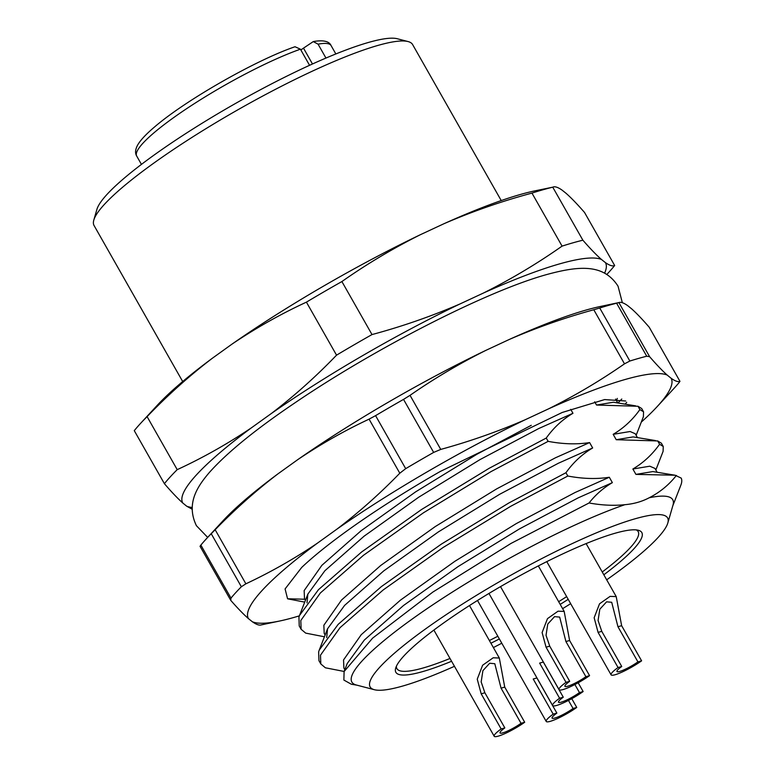 <?xml version="1.0" encoding="UTF-8"?>
<svg xmlns="http://www.w3.org/2000/svg" width="775" height="775" viewBox="0 0 775 775"><rect width="100%" height="100%" fill="white"/><g stroke="black" fill="none" stroke-linecap="round" stroke-linejoin="round"><path stroke-width="1.16" d="M325.955 58.057L318.07 44.165L313.265 41.598L303.49 48.137A13.601 2.199 -29.6 0 1 300.826 49.939M309.564 65.313L300.409 49.193A111.794 18.048 150.4 0 0 190.882 105.865A111.794 18.048 150.4 0 0 136.691 156.037L141.438 164.397M136.691 156.037C134.802 152.82 135.325 148.819 138.25 144.043C141.224 139.355 146.543 133.765 154.206 127.265C185.816 99.878 256.922 59.656 295.023 46.742L300.409 49.193M675.083 475.22L652.85 471.578L635.926 474.387L675.083 475.22L681.196 478.097A202.575 32.705 -29.6 0 1 680.808 485.286L672.787 505.842M635.926 474.387L632.865 469.011C643.357 462.811 652.259 454.557 659.583 444.249L657.704 440.956L661.375 443.203L663.255 446.497L663.1 451.36L655.834 469.989M657.704 440.956L616.232 439.716L633.146 436.906L655.388 440.549M616.232 439.716L613.17 434.329C623.652 428.139 632.565 419.885 639.888 409.578L638.009 406.274L641.681 408.522L643.55 411.825L643.395 416.688L636.139 435.308M638.009 406.274L596.527 405.044L613.451 402.235L635.684 405.877M344.09 671.567L347.248 663.468L364.298 640.072L403.484 605.527L458.025 566.622L519.424 528.928L578.14 497.879L612.366 482.641C603.415 487.872 595.646 494.644 589.058 502.975L511.006 543.43L432.896 592.042L372.581 638.164L344.09 671.567L343.877 680.053L351.298 684.218L357.052 685.197M326.711 637.554L327.544 628.796L344.594 605.401L383.79 570.855L438.33 531.941L499.72 494.256L558.446 463.208L592.662 447.969C582.18 454.16 573.277 462.413 565.953 472.721L508.826 502.994L441.304 544.157L381.31 586.656L338.162 624.369L319.252 650.07L318.632 651.862L318.942 660.649L320.821 663.962M307.016 602.882L307.849 594.115L324.899 570.72L364.095 536.184L418.626 497.269L480.025 459.585L538.751 428.536L572.967 413.288C562.485 419.488 553.583 427.742 546.249 438.049L489.132 468.323L421.61 509.475L361.615 551.984L318.467 589.688L299.557 615.389L298.927 617.191L299.237 625.977M632.865 469.011L649.789 466.201L654.943 468.41L657.103 472.207M659.583 444.249L663.255 446.497M613.17 434.329L630.094 431.52L635.248 433.738L637.399 437.536M639.888 409.578L643.56 411.825M344.129 671.46L325.384 667.788L320.811 663.952L320.501 655.166L340.041 627.663L383.189 589.959L443.174 547.45L510.706 506.298L567.823 476.024C582.684 478.834 596.508 479.25 609.305 477.255L575.089 492.493L516.363 523.551L454.964 561.236L400.433 600.15L361.237 634.686L343.548 659.932L343.887 668.031L344.827 669.678M324.434 636.788L305.689 633.117L301.117 629.281L300.807 620.494L320.346 592.991L363.485 555.288L423.479 512.779L491.001 471.617L548.128 441.353C562.979 444.162 576.813 444.579 589.61 442.583L555.384 457.822L496.668 488.88L435.269 526.564L380.728 565.469L341.543 600.015L323.853 625.26L324.192 633.359L325.122 635.006M305.427 600.334L304.498 598.697L304.158 590.589L321.848 565.343L361.034 530.798L415.574 491.892L476.974 454.208L531.272 425.301M304.73 602.117L287.787 598.862M567.823 476.024L565.953 472.721M548.128 441.353L546.249 438.049M572.967 413.288L570.72 409.336M592.662 447.969L589.61 442.583M612.366 482.641L609.305 477.255M596.527 405.044L594.687 401.799M454.45 666.306A171.062 27.619 -29.6 0 1 374.354 689.711A171.062 27.619 -29.6 0 1 425.388 629.038A171.062 27.619 -29.6 0 1 588.322 536.31A171.062 27.619 -29.6 0 1 667.817 523.009A171.062 27.619 -29.6 0 1 606.689 579.816M570.671 603.667A171.062 27.619 -29.6 0 1 562.621 608.656M501.783 643.221A171.062 27.619 -29.6 0 1 493.384 647.571M667.817 523.009L672.981 505.193A184.528 29.799 150.4 0 0 649.208 497.763C641.981 501.59 633.873 503.905 624.882 504.69A184.528 29.799 150.4 0 0 411.467 619.574A184.528 29.799 150.4 0 0 356.403 685.032L374.354 689.711M624.882 504.69C613.674 505.852 601.729 505.281 589.058 502.975M676.381 475.443C668.893 484.918 659.835 492.358 649.208 497.763M604.568 273.197A243.098 39.254 150.4 0 0 605.372 262.58C609.615 265.534 612.715 266.513 614.662 265.496L584.544 212.476C577.278 204.135 571.097 197.722 565.973 193.227L562.04 190.098C557.797 187.143 554.706 186.165 552.749 187.182L534.479 190.95A243.098 39.254 150.4 0 0 444.046 223.684L420.525 234.631A243.098 39.254 150.4 0 0 231.977 344.139L212.263 358.312A243.098 39.254 150.4 0 0 157.403 405.16L140.701 423.237A269.39 43.497 150.4 0 0 134.278 430.658L164.397 483.677A269.39 43.497 -29.6 0 1 177.213 469.65L147.095 416.63A269.39 43.497 150.4 0 0 140.701 423.237M605.372 262.58L601.439 259.451A243.098 39.254 150.4 0 0 483.445 293.037L459.924 303.984A243.098 39.254 150.4 0 0 271.376 413.492L251.652 427.655A243.098 39.254 150.4 0 0 182.793 503.023L186.678 506.182A243.098 39.254 150.4 0 0 192.161 507.48M614.662 265.496A269.39 43.497 -29.6 0 1 608.104 273.081L606.796 274.495M483.445 293.037C510.967 279.271 537.182 263.636 562.078 246.121A269.39 43.497 -29.6 0 1 582.877 240.202L552.749 187.182A269.39 43.497 150.4 0 0 531.96 193.101C501.803 201.209 472.508 211.401 444.046 223.684M582.877 240.202C590.133 248.542 596.324 254.965 601.439 259.451M562.078 246.121L531.96 193.101M420.525 234.631C393.002 248.397 366.798 264.033 341.891 281.548A269.39 43.497 150.4 0 0 306.416 302.143C280.686 314.04 255.876 328.038 231.977 344.139M271.376 413.492C294.326 395.938 316.045 376.495 336.544 355.163A269.39 43.497 -29.6 0 1 372.01 334.567L341.891 281.548M372.01 334.567C402.167 326.459 431.472 316.258 459.924 303.984M336.544 355.163L306.416 302.143M212.263 358.312C189.313 375.865 167.584 395.308 147.095 416.63M177.213 469.65C202.943 457.763 227.763 443.765 251.652 427.655M192.123 509.194L186.678 506.182M182.793 503.023C177.737 498.509 171.604 492.067 164.397 483.677M501.231 200.57L412.61 44.553A183.181 29.576 150.4 0 0 408.067 41.559A183.181 29.576 150.4 0 0 238.719 109.314A183.181 29.576 150.4 0 0 93.804 220.09A183.181 29.576 150.4 0 0 94.056 225.515L182.687 381.532M408.067 41.559L397.304 38.75A175.102 28.268 150.4 0 0 235.426 103.511A175.102 28.268 150.4 0 0 96.904 209.395L93.804 220.09M451.593 661.269A141.428 22.833 -29.6 0 1 395.686 668.098A141.428 22.833 -29.6 0 1 441.576 624.427A141.428 22.833 -29.6 0 1 638.319 530.265A141.428 22.833 -29.6 0 1 603.832 574.779M568.201 599.327A141.428 22.833 -29.6 0 1 560.199 604.393M499.362 638.949A141.428 22.833 -29.6 0 1 490.914 643.231M621.734 666.49A14.812 2.393 -29.6 0 0 616.948 671.499A14.812 2.393 -29.6 0 0 624.766 669.474A14.812 2.393 -29.6 0 0 637.922 661.879L641.603 660.833A21.555 3.478 -29.6 0 1 622.47 671.886A21.555 3.478 -29.6 0 1 611.087 674.831A21.555 3.478 -29.6 0 1 618.053 667.537L621.734 666.49L601.768 631.344L598.077 620.484L599.811 609.227L606.592 601.826L611.698 602.282L617.956 626.733L621.637 625.687L616.222 596.605L610.099 596.372L599.521 603.822L594.154 617.752L598.087 632.39L601.768 631.344M618.053 667.537L598.087 632.39M641.603 660.833L621.637 625.687M637.922 661.879L617.956 626.733M450.004 658.469A138.735 22.398 -29.6 0 1 423.043 668.011A138.735 22.398 -29.6 0 1 396.412 666.2M636.314 529.916A138.735 22.398 -29.6 0 1 602.243 571.989M566.661 596.614A138.735 22.398 -29.6 0 1 558.659 601.691M497.831 636.246A138.735 22.398 -29.6 0 1 489.374 640.518M625.687 401.004L604.636 399.571L562.233 412.465L440.278 471.462A204.736 33.054 150.4 0 0 301.707 567.436L285.084 588.942L287.573 598.765L305.844 599.269M299.382 615.844A243.098 39.254 -29.6 0 1 279.978 620.949A243.098 39.254 -29.6 0 1 252.417 621.792L248.484 618.663A243.098 39.254 -29.6 0 1 317.314 543.236L337.028 529.063A243.098 39.254 -29.6 0 1 525.198 419.74L548.739 408.774A243.098 39.254 -29.6 0 1 667.178 375.061L671.063 378.219A243.098 39.254 -29.6 0 1 657.064 406.73A243.098 39.254 -29.6 0 1 641.283 422.113M206.363 538.819A269.39 43.497 150.4 0 0 200.861 545.096L230.979 598.116A269.39 43.497 -29.6 0 1 241.354 586.752L211.236 533.733A269.39 43.497 150.4 0 0 206.363 538.819L223.055 520.742A243.098 39.254 -29.6 0 1 277.915 473.883L297.639 459.72A243.098 39.254 -29.6 0 1 485.809 350.397L509.349 339.431A243.098 39.254 -29.6 0 1 600.141 306.532L619.428 302.453L618.896 302.608L649.615 356.684C656.464 364.599 662.325 370.731 667.178 375.061M616.609 303.209A269.39 43.497 150.4 0 0 599.734 308.004L629.852 361.034A269.39 43.497 -29.6 0 1 646.728 356.229L616.609 303.209L618.896 302.608C620.794 301.795 623.759 302.831 627.789 305.718L631.673 308.876C636.527 313.207 642.388 319.329 649.237 327.253L679.956 381.329C678.057 382.143 675.093 381.106 671.063 378.219M261.466 624.815C259.528 625.667 256.515 624.66 252.417 621.792M248.484 618.663C243.583 614.372 237.683 608.278 230.766 600.373L200.047 546.298L200.861 545.096M337.028 529.063C359.087 512.207 380.012 493.588 399.793 473.215L369.074 419.139C344.4 430.706 320.588 444.23 297.639 459.72M277.915 473.883C255.857 490.749 234.941 509.359 215.159 529.732L245.878 583.817C270.543 572.25 294.355 558.727 317.314 543.236M405.693 468.662A269.39 43.497 -29.6 0 1 433.661 452.416L403.533 399.396A269.39 43.497 150.4 0 0 375.575 415.642L405.693 468.662L399.793 473.215M548.739 408.774C575.215 395.541 600.47 380.554 624.505 363.833L593.786 309.748C564.849 317.702 536.707 327.593 509.349 339.431M485.809 350.397C459.333 363.63 434.077 378.617 410.033 395.337L440.752 449.413C469.698 441.469 497.841 431.578 525.198 419.74M679.956 381.329L679.123 382.54A269.39 43.497 -29.6 0 1 673.766 388.653L657.064 406.73M625.134 404.104L626.713 402.332M618.014 402.913L621.792 399.028M211.236 533.733L215.159 529.732M403.533 399.396L410.033 395.337M369.074 419.139L375.575 415.642M593.786 309.748L599.734 308.004M245.878 583.817L241.354 586.752M230.979 598.116L230.766 600.373M440.752 449.413L433.661 452.416M649.615 356.684L646.728 356.229M629.852 361.034L624.505 363.833M559.598 698.246L563.28 697.2L543.314 662.053L539.642 663.109L559.598 698.246A21.555 3.478 -29.6 0 0 552.633 705.541L488.967 593.456M563.28 697.2A14.812 2.393 -29.6 0 0 558.494 702.208A14.812 2.393 -29.6 0 0 566.322 700.193A14.812 2.393 -29.6 0 0 579.467 692.588L583.149 691.542A21.555 3.478 -29.6 0 1 564.016 702.596A21.555 3.478 -29.6 0 1 552.633 705.541M583.149 691.542L578.169 682.775M579.467 692.588L574.885 684.528M504.825 727.909A14.812 2.393 -29.6 0 0 500.04 732.927A14.812 2.393 -29.6 0 0 507.867 730.903A14.812 2.393 -29.6 0 0 521.023 723.298L524.694 722.252A21.555 3.478 -29.6 0 1 505.571 733.305A21.555 3.478 -29.6 0 1 494.188 736.25A21.555 3.478 -29.6 0 1 501.144 728.955L504.825 727.909L484.869 692.773L481.168 681.913L482.903 670.646L489.684 663.245L494.799 663.71L501.057 688.161L504.738 687.115L499.313 658.023L493.191 657.791L482.612 665.25L477.245 679.171L481.188 693.819L484.869 692.773M501.144 728.955L481.188 693.819M524.694 722.252L504.738 687.115M521.023 723.298L501.057 688.161M553.185 714.143L556.867 713.097L536.901 677.96L533.219 679.007L553.185 714.143A21.555 3.478 -29.6 0 0 546.22 721.438L477.507 600.47M556.867 713.097A14.812 2.393 -29.6 0 0 552.081 718.115A14.812 2.393 -29.6 0 0 559.899 716.09A14.812 2.393 -29.6 0 0 573.054 708.486L576.736 707.439A21.555 3.478 -29.6 0 1 557.603 718.493A21.555 3.478 -29.6 0 1 546.22 721.438M576.736 707.439L571.756 698.672M573.054 708.486L568.472 700.426M569.693 681.303A14.812 2.393 -29.6 0 0 564.907 686.311A14.812 2.393 -29.6 0 0 572.735 684.286A14.812 2.393 -29.6 0 0 585.89 676.691L589.562 675.645A21.555 3.478 -29.6 0 1 570.439 686.698A21.555 3.478 -29.6 0 1 559.056 689.643A21.555 3.478 -29.6 0 1 566.012 682.349L569.693 681.303L549.737 646.156L546.036 635.297L547.77 624.04L554.551 616.638L559.666 617.094L565.924 641.545L569.606 640.499L564.181 611.417L558.058 611.184L547.489 618.634L542.113 632.565L546.055 647.202L549.737 646.156M566.012 682.349L546.055 647.202M589.562 675.645L569.606 640.499M585.89 676.691L565.924 641.545M313.255 41.559C323.262 39.854 329.21 41.201 331.099 45.599A111.794 18.048 150.4 0 0 318.07 44.165M312.49 63.986L303.49 48.137M331.099 45.599L335.846 53.959M327.544 628.796L319.252 650.07M307.849 594.115L299.557 615.389M616.445 400.636L617.307 398.418M301.117 629.29L299.247 625.987M617.704 402.864L615.544 399.057M616.222 596.605L586.113 543.595M611.087 674.831L546.782 561.633M622.344 302.705L618.043 286.188C603.803 263.975 579.913 265.486 546.637 274.573C485.528 291.497 373.046 349.525 293.987 403.484C254.975 429.863 226.688 452.958 209.114 472.76C197.925 485.973 185.583 503.275 196.424 525.702L207.671 537.395M279.978 620.949L260.884 624.979M499.323 658.023L469.495 605.537M494.188 736.25L433.874 630.075M564.19 611.417L538.334 565.915M559.056 689.643L500.524 586.617"/></g></svg>
